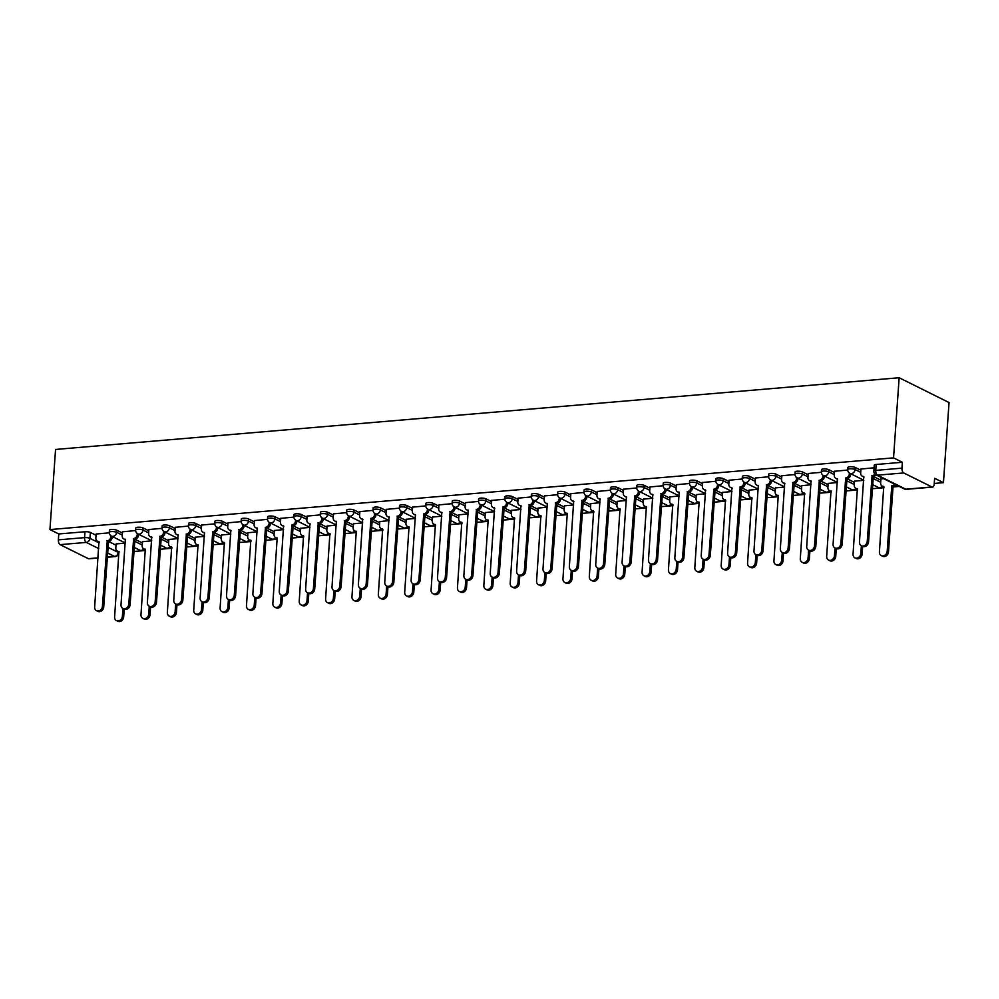 <?xml version="1.0" encoding="UTF-8"?>
<svg xmlns="http://www.w3.org/2000/svg" width="999" height="999" viewBox="0 0 999 999"><rect width="100%" height="100%" fill="white"/><g stroke="black" fill="none" stroke-linecap="round" stroke-linejoin="round"><path stroke-width="1.5" d="M122.427 533.029L116.733 530.207A3.934 0.999 -176 0 0 111.364 529.495A3.934 0.999 -176 0 0 109.428 530.219L109.278 532.305A3.934 0.999 4 0 1 111.214 531.593A3.934 0.999 4 0 1 116.596 532.292L122.278 535.114M148.801 530.781L143.107 527.959A3.934 0.999 -176 0 0 137.737 527.26A3.934 0.999 -176 0 0 135.802 527.971L135.652 530.057A3.934 0.999 4 0 1 137.587 529.345A3.934 0.999 4 0 1 142.969 530.044L148.651 532.879M175.162 528.546L169.48 525.724A3.934 0.999 -176 0 0 164.111 525.012A3.934 0.999 -176 0 0 162.175 525.736L162.025 527.822A3.934 0.999 4 0 1 163.961 527.097A3.934 0.999 4 0 1 169.331 527.809L175.025 530.631M201.536 526.298L195.854 523.476A3.934 0.999 -176 0 0 190.484 522.777A3.934 0.999 -176 0 0 188.549 523.488L188.399 525.574A3.934 0.999 4 0 1 190.334 524.862A3.934 0.999 4 0 1 195.704 525.561L201.398 528.396M227.909 524.063L222.228 521.241A3.934 0.999 -176 0 0 216.845 520.529A3.934 0.999 -176 0 0 214.922 521.253L214.773 523.339A3.934 0.999 4 0 1 216.708 522.614A3.934 0.999 4 0 1 222.078 523.326L227.772 526.148M254.283 521.815L248.601 518.993A3.934 0.999 -176 0 0 243.219 518.294A3.934 0.999 -176 0 0 241.296 519.005L241.146 521.091A3.934 0.999 4 0 1 243.082 520.379A3.934 0.999 4 0 1 248.451 521.078L254.146 523.913M280.657 519.58L274.975 516.758A3.934 0.999 -176 0 0 269.593 516.046A3.934 0.999 -176 0 0 267.67 516.77L267.52 518.856A3.934 0.999 4 0 1 269.455 518.131A3.934 0.999 4 0 1 274.825 518.843L280.519 521.665M307.03 517.332L301.348 514.51A3.934 0.999 -176 0 0 295.966 513.811A3.934 0.999 -176 0 0 294.043 514.522L293.893 516.608A3.934 0.999 4 0 1 295.829 515.896A3.934 0.999 4 0 1 301.198 516.595L306.893 519.43M333.404 515.097L327.722 512.275A3.934 0.999 -176 0 0 322.34 511.563A3.934 0.999 -176 0 0 320.417 512.287L320.267 514.373A3.934 0.999 4 0 1 322.202 513.648A3.934 0.999 4 0 1 327.572 514.36L333.254 517.182M359.777 512.849L354.096 510.027A3.934 0.999 -176 0 0 348.713 509.328A3.934 0.999 -176 0 0 346.79 510.039L346.641 512.125A3.934 0.999 4 0 1 348.564 511.413A3.934 0.999 4 0 1 353.946 512.112L359.628 514.947M386.151 510.614L380.469 507.779A3.934 0.999 -176 0 0 375.087 507.08A3.934 0.999 -176 0 0 373.164 507.804L373.014 509.89A3.934 0.999 4 0 1 374.937 509.165A3.934 0.999 4 0 1 380.319 509.877L386.001 512.699M412.525 508.366L406.843 505.544A3.934 0.999 -176 0 0 401.461 504.845A3.934 0.999 -176 0 0 399.538 505.556L399.388 507.642A3.934 0.999 4 0 1 401.311 506.93A3.934 0.999 4 0 1 406.693 507.629L412.375 510.452M438.898 506.131L433.216 503.296A3.934 0.999 -176 0 0 427.834 502.597A3.934 0.999 -176 0 0 425.899 503.309L425.761 505.407A3.934 0.999 4 0 1 427.684 504.682A3.934 0.999 4 0 1 433.067 505.394L438.748 508.216M465.272 503.883L459.59 501.061A3.934 0.999 -176 0 0 454.208 500.362A3.934 0.999 -176 0 0 452.272 501.073L452.135 503.159A3.934 0.999 4 0 1 454.058 502.447A3.934 0.999 4 0 1 459.44 503.146L465.122 505.969M491.645 501.648L485.951 498.813A3.934 0.999 -176 0 0 480.581 498.114A3.934 0.999 -176 0 0 478.646 498.826L478.509 500.924A3.934 0.999 4 0 1 480.432 500.199A3.934 0.999 4 0 1 485.814 500.911L491.496 503.733M518.019 499.4L512.325 496.578A3.934 0.999 -176 0 0 506.955 495.866A3.934 0.999 -176 0 0 505.019 496.59L504.882 498.676A3.934 0.999 4 0 1 506.805 497.964A3.934 0.999 4 0 1 512.187 498.663L517.869 501.486M544.393 497.165L538.698 494.33A3.934 0.999 -176 0 0 533.329 493.631A3.934 0.999 -176 0 0 531.393 494.343L531.256 496.441A3.934 0.999 4 0 1 533.179 495.716A3.934 0.999 4 0 1 538.561 496.428L544.243 499.25M570.766 494.917L565.072 492.095A3.934 0.999 -176 0 0 559.702 491.383A3.934 0.999 -176 0 0 557.767 492.107L557.617 494.193A3.934 0.999 4 0 1 559.552 493.481A3.934 0.999 4 0 1 564.934 494.18L570.616 497.002M597.14 492.682L591.445 489.847A3.934 0.999 -176 0 0 586.076 489.148A3.934 0.999 -176 0 0 584.14 489.86L583.99 491.958A3.934 0.999 4 0 1 585.926 491.233A3.934 0.999 4 0 1 591.308 491.945L596.99 494.767M623.513 490.434L617.819 487.612A3.934 0.999 -176 0 0 612.449 486.9A3.934 0.999 -176 0 0 610.514 487.624L610.364 489.71A3.934 0.999 4 0 1 612.3 488.998A3.934 0.999 4 0 1 617.682 489.697L623.364 492.519M649.874 488.199L644.193 485.364A3.934 0.999 -176 0 0 638.823 484.665A3.934 0.999 -176 0 0 636.887 485.377L636.738 487.475A3.934 0.999 4 0 1 638.673 486.75A3.934 0.999 4 0 1 644.043 487.462L649.737 490.284M676.248 485.951L670.566 483.129A3.934 0.999 -176 0 0 665.184 482.417A3.934 0.999 -176 0 0 663.261 483.141L663.111 485.227A3.934 0.999 4 0 1 665.047 484.515A3.934 0.999 4 0 1 670.416 485.214L676.111 488.036M702.622 483.716L696.94 480.881A3.934 0.999 -176 0 0 691.558 480.182A3.934 0.999 -176 0 0 689.635 480.894L689.485 482.992A3.934 0.999 4 0 1 691.42 482.267A3.934 0.999 4 0 1 696.79 482.979L702.484 485.801M728.995 481.468L723.313 478.646A3.934 0.999 -176 0 0 717.931 477.934A3.934 0.999 -176 0 0 716.008 478.658L715.858 480.744A3.934 0.999 4 0 1 717.794 480.032A3.934 0.999 4 0 1 723.164 480.731L728.858 483.553M755.369 479.233L749.687 476.398A3.934 0.999 -176 0 0 744.305 475.699A3.934 0.999 -176 0 0 742.382 476.411L742.232 478.509A3.934 0.999 4 0 1 744.168 477.784A3.934 0.999 4 0 1 749.537 478.484L755.232 481.318M781.742 476.985L776.061 474.163A3.934 0.999 -176 0 0 770.679 473.451A3.934 0.999 -176 0 0 768.755 474.175L768.606 476.261A3.934 0.999 4 0 1 770.541 475.549A3.934 0.999 4 0 1 775.911 476.248L781.593 479.07M808.116 474.737L802.434 471.915A3.934 0.999 -176 0 0 797.052 471.216A3.934 0.999 -176 0 0 795.129 471.928L794.979 474.013A3.934 0.999 4 0 1 796.902 473.301A3.934 0.999 4 0 1 802.284 474.001L807.966 476.835M834.49 472.502L828.808 469.68A3.934 0.999 -176 0 0 823.426 468.968A3.934 0.999 -176 0 0 821.503 469.692L821.353 471.778A3.934 0.999 4 0 1 823.276 471.066A3.934 0.999 4 0 1 828.658 471.765L834.34 474.587M860.863 470.254L855.181 467.432A3.934 0.999 -176 0 0 849.799 466.733A3.934 0.999 -176 0 0 847.876 467.445L847.726 469.53A3.934 0.999 4 0 1 849.649 468.818A3.934 0.999 4 0 1 855.032 469.518L860.713 472.352M133.816 551.485L145.467 550.499M160.19 549.25L171.84 548.264M186.563 547.002L198.214 546.016M212.937 544.767L224.588 543.781M239.31 542.519L250.961 541.533M265.684 540.284L277.335 539.285M292.058 538.036L303.708 537.05M318.431 535.801L330.082 534.802M344.805 533.553L356.456 532.567M371.178 531.318L382.829 530.319M397.552 529.07L409.203 528.084M423.913 526.835L435.576 525.836M450.287 524.587L461.938 523.601M476.66 522.352L488.311 521.353M503.034 520.104L514.685 519.118M529.408 517.869L541.058 516.87M555.781 515.621L567.432 514.635M582.155 513.386L593.806 512.387M608.528 511.138L620.179 510.152M634.902 508.903L646.553 507.904M661.276 506.655L672.926 505.669M687.649 504.42L699.3 503.421M714.023 502.172L725.674 501.186M740.396 499.925L752.047 498.938M766.77 497.689L778.421 496.703M793.144 495.442L804.794 494.455M819.517 493.206L831.168 492.22M845.891 490.959L857.542 489.972M872.264 488.723L883.915 487.737M893.031 486.95L899.225 486.426M934.252 483.454L943.443 482.667L949.05 402.547L899.15 377.747L893.543 457.867L49.95 529.582L55.557 449.45L899.15 377.747M98.077 558.029L88.948 558.803A3.934 1.998 -94.9 0 1 88.349 558.678L60.102 544.642A3.934 1.998 -94.9 0 1 58.367 539.847L58.779 533.966L84.99 531.743A3.934 0.999 4 0 1 90.36 532.442L96.054 535.264M108.454 541.433L116.009 545.192M58.779 533.966L49.95 529.582M931.942 486.975L903.695 472.939L877.497 475.162L905.743 489.198L931.942 486.975A3.934 1.998 85.1 0 0 932.542 487.1A3.934 1.998 85.1 0 0 934.202 484.165L934.614 478.284L943.443 482.667M902.372 462.262L876.173 464.485A3.934 0.999 -176 0 0 874.237 465.209L873.838 471.091A3.934 0.999 4 0 1 875.761 470.379L901.96 468.144L902.372 462.262L893.543 457.867M901.96 468.144A3.934 1.998 85.1 0 0 903.695 472.939M874.063 467.807L860.951 469.018M883.503 478.621L880.906 478.946M847.726 470.042L834.577 471.266M863.773 480.294L854.532 481.181M821.353 472.29L808.203 473.501M837.399 482.542L828.171 483.429M794.979 474.525L781.83 475.749M811.026 484.777L801.797 485.664M768.606 476.773L755.456 477.997M784.652 487.025L775.424 487.912M742.232 479.008L729.083 480.232M758.278 489.26L749.05 490.147M715.858 481.256L702.709 482.48M731.905 491.508L722.677 492.395M689.485 483.491L676.335 484.715M705.531 493.743L696.303 494.63M663.111 485.739L649.962 486.963M679.17 495.991L669.929 496.878M636.738 487.974L623.588 489.198M652.797 498.226L643.556 499.125M610.364 490.222L597.215 491.446M626.423 500.474L617.182 501.361M583.99 492.457L570.854 493.681M600.049 502.709L590.809 503.608M557.617 494.705L544.48 495.929M573.676 504.957L564.435 505.844M531.243 496.94L518.106 498.164M547.302 507.192L538.061 508.091M504.87 499.188L491.733 500.412M520.929 509.44L511.688 510.327M478.496 501.423L465.359 502.647M494.555 511.675L485.314 512.574M452.122 503.671L438.986 504.895M468.181 513.923L458.941 514.81M425.761 505.906L412.612 507.13M441.808 516.158L432.567 517.057M399.388 508.154L386.238 509.378M415.434 518.406L406.193 519.293M373.014 510.389L359.865 511.613M389.061 520.641L379.82 521.54M346.641 512.637L333.491 513.861M362.687 522.889L353.459 523.776M320.267 514.872L307.118 516.096M336.313 525.124L327.085 526.023M293.893 517.12L280.744 518.344M309.94 527.372L300.711 528.259M267.52 519.355L254.37 520.579M283.566 529.607L274.338 530.506M241.146 521.603L227.997 522.827M257.193 531.855L247.964 532.742M214.773 523.838L201.623 525.062M230.831 534.09L221.591 534.989M188.399 526.086L175.25 527.31M204.458 536.338L195.217 537.225M162.025 528.334L148.876 529.545M178.084 538.586L168.843 539.472M135.652 530.569L122.515 531.793M151.711 540.821L142.47 541.708M134.828 539.198L142.382 542.944M161.201 536.95L168.756 540.709M187.575 534.702L195.13 538.461M213.948 532.467L221.503 536.226M240.322 530.219L247.877 533.978M266.683 527.984L274.25 531.743M293.057 525.736L300.624 529.495M319.43 523.501L326.998 527.26M345.804 521.253L353.371 525.012M372.177 519.018L379.745 522.777M398.551 516.77L406.118 520.529M424.925 514.535L432.48 518.294M451.298 512.287L458.853 516.046M477.672 510.052L485.227 513.811M504.045 507.804L511.6 511.563M530.419 505.569L537.974 509.328M556.793 503.321L564.348 507.08M583.166 501.086L590.721 504.845M609.54 498.838L617.095 502.597M635.913 496.603L643.468 500.349M662.287 494.355L669.842 498.114M688.661 492.12L696.216 495.866M715.034 489.872L722.589 493.631M741.395 487.637L748.963 491.383M767.769 485.389L775.336 489.148M794.143 483.154L801.71 486.9M820.516 480.906L828.084 484.665M846.89 478.671L854.457 482.417M873.263 476.423L880.818 480.182M109.278 532.817L96.141 534.028M125.337 543.069L116.096 543.956M860.963 468.918L860.676 472.964A3.934 3.247 -63.6 0 0 862.299 476.198A3.934 3.247 -63.6 0 0 863.785 476.473L859.465 541.957A4.52 3.734 -63.6 0 0 861.338 545.679A4.52 3.734 -63.6 0 0 867.244 541.296L872.077 475.774A3.934 3.247 -63.6 0 0 874.874 474.038M876.173 464.485L875.761 470.379A3.934 1.998 -94.9 0 0 877.497 475.162A3.934 3.247 116.4 0 1 876.011 474.887A3.934 3.247 116.4 0 1 873.376 476.411L868.543 541.945A4.52 3.734 116.4 0 1 862.636 546.328L861.338 545.679M864.01 477.01A3.934 3.247 116.4 0 1 863.598 476.848L862.299 476.198M871.815 475.786L873.114 476.436M895.978 484.815A3.934 3.247 116.4 0 1 893.331 486.338L892.032 485.689A3.934 3.247 -63.6 0 0 894.679 484.165M880.918 478.833L880.631 482.879A3.934 3.247 -63.6 0 0 882.267 486.126A3.934 3.247 -63.6 0 0 883.753 486.388L879.42 551.873A4.52 3.734 -63.6 0 0 881.293 555.594A4.52 3.734 -63.6 0 0 887.199 551.211L891.782 485.714M893.081 486.351L888.498 551.86A4.52 3.734 116.4 0 1 882.592 556.243L881.293 555.594M883.965 486.925A3.934 3.247 116.4 0 1 883.566 486.763L882.267 486.126A3.934 3.247 -63.6 0 1 879.632 487.649A3.934 3.247 -63.6 0 1 878.146 487.375A3.934 3.934 0 0 0 882.866 486.426M834.59 471.153L834.302 475.199A3.934 3.247 -63.6 0 0 835.926 478.446A3.934 3.247 -63.6 0 0 837.412 478.721L833.091 544.205A4.52 3.734 -63.6 0 0 834.964 547.927A4.52 3.734 -63.6 0 0 840.871 543.543L845.703 478.009A3.934 3.247 -63.6 0 0 849.35 473.926L850.649 474.575A3.934 3.247 116.4 0 1 847.002 478.658L842.169 544.18A4.52 3.734 116.4 0 1 836.263 548.563L835.751 556.343A4.52 3.734 116.4 0 1 829.844 560.726L828.558 560.089A4.52 3.734 -63.6 0 0 834.452 555.694L835.002 547.939L836.263 548.563M850.698 473.738L850.649 474.575M837.637 479.245A3.934 3.247 116.4 0 1 837.224 479.083L835.926 478.446M849.412 473.039L849.35 473.926M845.441 478.034L846.74 478.683M808.216 473.401L807.929 477.447A3.934 3.247 -63.6 0 0 809.552 480.681A3.934 3.247 -63.6 0 0 811.038 480.956L806.717 546.441A4.52 3.734 -63.6 0 0 808.591 550.162A4.52 3.734 -63.6 0 0 814.497 545.779L819.33 480.257A3.934 3.247 -63.6 0 0 822.976 476.173L824.275 476.81A3.934 3.247 116.4 0 1 820.629 480.894L815.796 546.428A4.52 3.734 116.4 0 1 809.889 550.811L808.591 550.162M824.325 475.974L824.275 476.81M811.263 481.493A3.934 3.247 116.4 0 1 810.851 481.331L809.552 480.681M823.039 475.287L822.976 476.173M819.08 480.269L820.366 480.919M854.545 481.081L854.257 485.127A3.934 3.247 -63.6 0 0 855.893 488.361A3.934 3.247 -63.6 0 0 857.379 488.636L853.046 554.12A4.52 3.734 -63.6 0 0 854.919 557.842A4.52 3.734 -63.6 0 0 860.826 553.458L861.375 545.691M862.674 546.341L862.125 554.108A4.52 3.734 116.4 0 1 856.218 558.491L854.919 557.842M857.592 489.173A3.934 3.247 116.4 0 1 857.192 489.011L855.893 488.361A3.934 3.247 -63.6 0 1 853.258 489.885A3.934 3.247 -63.6 0 1 851.772 489.61A3.934 3.934 0 0 0 856.493 488.661M828.171 483.316L827.884 487.362A3.934 3.247 -63.6 0 0 829.52 490.609A3.934 3.247 -63.6 0 0 831.006 490.871L826.673 556.356A4.52 3.734 -63.6 0 0 828.558 560.089M831.218 491.408A3.934 3.247 116.4 0 1 830.818 491.246L829.52 490.609A3.934 3.247 -63.6 0 1 826.885 492.132A3.934 3.247 -63.6 0 1 825.399 491.858A3.934 3.934 0 0 0 830.132 490.909M781.842 475.649L781.555 479.695A3.934 3.247 -63.6 0 0 783.191 482.929A3.934 3.247 -63.6 0 0 784.677 483.204L780.344 548.688A4.52 3.734 -63.6 0 0 782.217 552.41A4.52 3.734 -63.6 0 0 788.124 548.026L792.956 482.492A3.934 3.247 -63.6 0 0 796.603 478.409L797.901 479.058A3.934 3.247 116.4 0 1 794.255 483.141L789.422 548.663A4.52 3.734 116.4 0 1 783.516 553.046L783.004 560.826A4.52 3.734 116.4 0 1 777.11 565.209L775.811 564.572A4.52 3.734 -63.6 0 0 781.705 560.189L782.254 552.422M797.964 478.221L797.901 479.058M784.889 483.728A3.934 3.247 116.4 0 1 784.477 483.566L783.191 482.929M796.665 477.534L796.603 478.409M792.707 482.517L793.993 483.166M755.469 477.884L755.182 481.93A3.934 3.247 -63.6 0 0 756.817 485.164A3.934 3.247 -63.6 0 0 758.303 485.439L753.97 550.924A4.52 3.734 -63.6 0 0 755.843 554.645A4.52 3.734 -63.6 0 0 761.75 550.262L766.583 484.74A3.934 3.247 -63.6 0 0 770.229 480.656L771.528 481.293A3.934 3.247 116.4 0 1 767.881 485.377L763.049 550.911A4.52 3.734 116.4 0 1 757.142 555.294L755.843 554.645L755.331 562.425A4.52 3.734 -63.6 0 1 749.437 566.808A4.52 3.734 -63.6 0 1 747.564 563.086L751.885 497.602A3.934 3.247 -63.6 0 1 750.399 497.327A3.934 3.247 -63.6 0 1 748.775 494.093L749.05 490.047M771.59 480.457L771.528 481.293M758.516 485.976A3.934 3.247 116.4 0 1 758.116 485.814L756.817 485.164M770.291 479.77L770.229 480.656M766.333 484.752L767.632 485.402M729.095 480.132L728.808 484.178A3.934 3.247 -63.6 0 0 730.444 487.412A3.934 3.247 -63.6 0 0 731.93 487.687L727.597 553.171A4.52 3.734 -63.6 0 0 729.47 556.893A4.52 3.734 -63.6 0 0 735.376 552.509L740.209 486.975A3.934 3.247 -63.6 0 0 743.855 482.892L745.154 483.541A3.934 3.247 116.4 0 1 741.508 487.624L736.675 553.146A4.52 3.734 116.4 0 1 730.769 557.529L729.47 556.893M745.217 482.704L745.154 483.541M732.142 488.211A3.934 3.247 116.4 0 1 731.743 488.049L730.444 487.412M743.918 482.017L743.855 482.892M739.959 487L741.258 487.649M801.797 485.564L801.523 489.61A3.934 3.247 -63.6 0 0 803.146 492.844A3.934 3.247 -63.6 0 0 804.632 493.119L800.311 558.603A4.52 3.734 -63.6 0 0 802.185 562.325A4.52 3.734 -63.6 0 0 808.079 557.942L808.628 550.174M809.927 550.824L809.377 558.591A4.52 3.734 116.4 0 1 803.483 562.974L802.185 562.325M804.844 493.656A3.934 3.247 116.4 0 1 804.445 493.494L803.146 492.844A3.934 3.247 -63.6 0 1 800.511 494.368A3.934 3.247 -63.6 0 1 799.025 494.093A3.934 3.934 0 0 0 803.758 493.144M775.424 487.799L775.149 491.845A3.934 3.247 -63.6 0 0 776.772 495.092A3.934 3.247 -63.6 0 0 778.258 495.354L773.938 560.839A4.52 3.734 -63.6 0 0 775.811 564.572M778.471 495.891A3.934 3.247 116.4 0 1 778.071 495.729L776.772 495.092A3.934 3.247 -63.6 0 1 774.138 496.615A3.934 3.247 -63.6 0 1 772.652 496.341A3.934 3.934 0 0 0 777.384 495.392M757.18 555.307L756.63 563.074A4.52 3.734 116.4 0 1 750.736 567.457L749.437 566.808M752.097 498.139A3.934 3.247 116.4 0 1 751.698 497.977L750.399 497.327M702.722 482.367L702.434 486.413A3.934 3.247 -63.6 0 0 704.07 489.647A3.934 3.247 -63.6 0 0 705.556 489.922L701.223 555.407A4.52 3.734 -63.6 0 0 703.096 559.128A4.52 3.734 -63.6 0 0 709.003 554.745L713.835 489.223A3.934 3.247 -63.6 0 0 717.482 485.139L718.781 485.776A3.934 3.247 116.4 0 1 715.134 489.86L710.301 555.394A4.52 3.734 116.4 0 1 704.395 559.777L703.096 559.128L702.584 566.908A4.52 3.734 -63.6 0 1 696.69 571.291A4.52 3.734 -63.6 0 1 694.817 567.569L699.138 502.085A3.934 3.247 -63.6 0 1 697.652 501.81A3.934 3.247 -63.6 0 1 696.028 498.576L696.303 494.53M718.843 484.94L718.781 485.776M705.769 490.459A3.934 3.247 116.4 0 1 705.369 490.297L704.07 489.647M717.544 484.253L717.482 485.139M713.586 489.235L714.884 489.885M722.677 492.282L722.402 496.328A3.934 3.247 -63.6 0 0 724.025 499.575A3.934 3.247 -63.6 0 0 725.511 499.85L721.191 565.322A4.52 3.734 -63.6 0 0 723.064 569.055A4.52 3.734 -63.6 0 0 728.958 564.672L729.507 556.905M730.806 557.554L730.257 565.309A4.52 3.734 116.4 0 1 724.362 569.692L723.064 569.055M725.724 500.374A3.934 3.247 116.4 0 1 725.324 500.212L724.025 499.575A3.934 3.247 -63.6 0 1 721.39 501.098A3.934 3.247 -63.6 0 1 719.904 500.824A3.934 3.934 0 0 0 724.637 499.875M676.348 484.615L676.061 488.661A3.934 3.247 -63.6 0 0 677.697 491.895A3.934 3.247 -63.6 0 0 679.183 492.17L674.849 557.654A4.52 3.734 -63.6 0 0 676.723 561.376A4.52 3.734 -63.6 0 0 682.629 556.992L687.462 491.458A3.934 3.247 -63.6 0 0 691.108 487.375L692.407 488.024A3.934 3.247 116.4 0 1 688.761 492.107L683.928 557.629A4.52 3.734 116.4 0 1 678.021 562.012L676.723 561.376M692.469 487.187L692.407 488.024M679.395 492.694A3.934 3.247 116.4 0 1 678.995 492.532L677.697 491.895M691.171 486.501L691.108 487.375M687.212 491.483L688.511 492.132M704.432 559.79L703.883 567.557A4.52 3.734 116.4 0 1 697.989 571.94L696.69 571.291M699.35 502.622A3.934 3.247 116.4 0 1 698.95 502.46L697.652 501.81A3.934 3.247 -63.6 0 1 695.017 503.334A3.934 3.247 -63.6 0 1 693.531 503.059A3.934 3.934 0 0 0 698.264 502.11M649.974 486.85L649.687 490.896A3.934 3.247 -63.6 0 0 651.323 494.13A3.934 3.247 -63.6 0 0 652.809 494.405L648.476 559.89A4.52 3.734 -63.6 0 0 650.349 563.611A4.52 3.734 -63.6 0 0 656.256 559.228L661.088 493.706A3.934 3.247 -63.6 0 0 664.735 489.622L666.033 490.259A3.934 3.247 116.4 0 1 662.387 494.343L657.554 559.877A4.52 3.734 116.4 0 1 651.648 564.26L651.148 572.04A4.52 3.734 116.4 0 1 645.242 576.423L643.943 575.774A4.52 3.734 -63.6 0 0 649.85 571.391L650.386 563.636M666.096 489.423L666.033 490.259M653.021 494.942A3.934 3.247 116.4 0 1 652.622 494.78L651.323 494.13M664.797 488.736L664.735 489.622M660.839 493.731L662.137 494.368M669.929 496.778L669.655 500.811A3.934 3.247 -63.6 0 0 671.278 504.058A3.934 3.247 -63.6 0 0 672.764 504.333L668.443 569.817A4.52 3.734 -63.6 0 0 670.317 573.538A4.52 3.734 -63.6 0 0 676.223 569.155L676.76 561.388M678.059 562.037L677.509 569.792A4.52 3.734 116.4 0 1 671.615 574.175L670.317 573.538M672.989 504.857A3.934 3.247 116.4 0 1 672.577 504.695L671.278 504.058A3.934 3.247 -63.6 0 1 668.643 505.581A3.934 3.247 -63.6 0 1 667.157 505.307A3.934 3.934 0 0 0 671.89 504.358M623.601 489.098L623.314 493.144A3.934 3.247 -63.6 0 0 624.949 496.378A3.934 3.247 -63.6 0 0 626.435 496.653L622.102 562.137A4.52 3.734 -63.6 0 0 623.975 565.859A4.52 3.734 -63.6 0 0 629.882 561.475L634.715 495.941A3.934 3.247 -63.6 0 0 638.361 491.858L639.66 492.507A3.934 3.247 116.4 0 1 636.013 496.59L631.181 562.112A4.52 3.734 116.4 0 1 625.274 566.495L623.975 565.859L623.476 573.638A4.52 3.734 -63.6 0 1 617.569 578.021A4.52 3.734 -63.6 0 1 615.696 574.3L620.017 508.816A3.934 3.247 -63.6 0 1 618.531 508.541A3.934 3.247 -63.6 0 1 616.907 505.307L617.195 501.261M639.722 491.67L639.66 492.507M626.648 497.177A3.934 3.247 116.4 0 1 626.248 497.015L624.949 496.378M638.423 490.984L638.361 491.858M634.465 495.966L635.764 496.615M643.568 499.013L643.281 503.059A3.934 3.247 -63.6 0 0 644.904 506.293A3.934 3.247 -63.6 0 0 646.39 506.568L642.07 572.052A4.52 3.734 -63.6 0 0 643.943 575.774M646.615 507.105A3.934 3.247 116.4 0 1 646.203 506.943L644.904 506.293A3.934 3.247 -63.6 0 1 642.27 507.817A3.934 3.247 -63.6 0 1 640.784 507.542A3.934 3.934 0 0 0 645.516 506.593M597.227 491.333L596.94 495.379A3.934 3.247 -63.6 0 0 598.576 498.613A3.934 3.247 -63.6 0 0 600.062 498.888L595.729 564.373A4.52 3.734 -63.6 0 0 597.614 568.094A4.52 3.734 -63.6 0 0 603.508 563.711L608.341 498.189A3.934 3.247 -63.6 0 0 611.987 494.105L613.286 494.742A3.934 3.247 116.4 0 1 609.64 498.826L604.807 564.36A4.52 3.734 116.4 0 1 598.901 568.743L597.614 568.094M613.349 493.906L613.286 494.742M600.274 499.425A3.934 3.247 116.4 0 1 599.875 499.263L598.576 498.613M612.05 493.219L611.987 494.105M608.091 498.214L609.39 498.851M625.312 566.52L624.775 574.275A4.52 3.734 116.4 0 1 618.868 578.658L617.569 578.021M620.242 509.34A3.934 3.247 116.4 0 1 619.83 509.178L618.531 508.541M570.854 493.581L570.566 497.627A3.934 3.247 -63.6 0 0 572.202 500.861A3.934 3.247 -63.6 0 0 573.688 501.136L569.355 566.62A4.52 3.734 -63.6 0 0 571.241 570.342A4.52 3.734 -63.6 0 0 577.135 565.958L581.967 500.424A3.934 3.247 -63.6 0 0 585.614 496.341L586.913 496.99A3.934 3.247 116.4 0 1 583.266 501.073L578.433 566.595A4.52 3.734 116.4 0 1 572.527 570.978L572.027 578.758A4.52 3.734 116.4 0 1 566.121 583.141L564.822 582.504A4.52 3.734 -63.6 0 0 570.729 578.121L571.266 570.354L572.527 570.978M586.975 496.153L586.913 496.99M573.901 501.66A3.934 3.247 116.4 0 1 573.501 501.498L572.202 500.861M585.676 495.467L585.614 496.341M581.718 500.449L583.016 501.098M590.821 503.496L590.534 507.542A3.934 3.247 -63.6 0 0 592.157 510.776A3.934 3.247 -63.6 0 0 593.643 511.051L589.323 576.535A4.52 3.734 -63.6 0 0 591.196 580.257A4.52 3.734 -63.6 0 0 597.102 575.874L597.639 568.119M598.938 568.756L598.401 576.523A4.52 3.734 116.4 0 1 592.494 580.906L591.196 580.257M593.868 511.588A3.934 3.247 116.4 0 1 593.456 511.426L592.157 510.776A3.934 3.247 -63.6 0 1 589.522 512.3A3.934 3.247 -63.6 0 1 588.036 512.025A3.934 3.934 0 0 0 592.769 511.076M544.48 495.816L544.205 499.862A3.934 3.247 -63.6 0 0 545.829 503.096A3.934 3.247 -63.6 0 0 547.315 503.371L542.994 568.856A4.52 3.734 -63.6 0 0 544.867 572.577A4.52 3.734 -63.6 0 0 550.761 568.194L555.594 502.672A3.934 3.247 -63.6 0 0 559.24 498.588L560.539 499.225A3.934 3.247 116.4 0 1 556.893 503.321L552.06 568.843A4.52 3.734 116.4 0 1 546.166 573.226L544.867 572.577M560.601 498.389L560.539 499.225M547.527 503.908A3.934 3.247 116.4 0 1 547.127 503.746L545.829 503.096M559.303 497.702L559.24 498.588M555.344 502.697L556.643 503.334M564.447 505.744L564.16 509.79A3.934 3.247 -63.6 0 0 565.796 513.024A3.934 3.247 -63.6 0 0 567.282 513.299L562.949 578.783A4.52 3.734 -63.6 0 0 564.822 582.504M567.494 513.823A3.934 3.247 116.4 0 1 567.082 513.661L565.796 513.024A3.934 3.247 -63.6 0 1 563.161 514.547A3.934 3.247 -63.6 0 1 561.675 514.273A3.934 3.934 0 0 0 566.396 513.324M518.106 498.064L517.832 502.11A3.934 3.247 -63.6 0 0 519.455 505.344A3.934 3.247 -63.6 0 0 520.941 505.619L516.62 571.103A4.52 3.734 -63.6 0 0 518.493 574.825A4.52 3.734 -63.6 0 0 524.388 570.441L529.22 504.907A3.934 3.247 -63.6 0 0 532.867 500.824L534.165 501.473A3.934 3.247 116.4 0 1 530.519 505.556L525.686 571.078A4.52 3.734 116.4 0 1 519.792 575.461L519.28 583.241A4.52 3.734 116.4 0 1 513.374 587.624L512.075 586.987A4.52 3.734 -63.6 0 0 517.981 582.604L518.518 574.837M534.228 500.636L534.165 501.473M521.153 506.143A3.934 3.247 116.4 0 1 520.754 505.993L519.455 505.344M532.929 499.95L532.867 500.824M528.971 504.932L530.269 505.581M538.074 507.979L537.787 512.025A3.934 3.247 -63.6 0 0 539.423 515.259A3.934 3.247 -63.6 0 0 540.909 515.534L536.575 581.018A4.52 3.734 -63.6 0 0 538.449 584.74A4.52 3.734 -63.6 0 0 544.355 580.357L544.892 572.602M546.191 573.239L545.654 581.006A4.52 3.734 116.4 0 1 539.747 585.389L538.449 584.74M541.121 516.071A3.934 3.247 116.4 0 1 540.721 515.909L539.423 515.259M491.733 500.299L491.458 504.345A3.934 3.247 -63.6 0 0 493.081 507.579A3.934 3.247 -63.6 0 0 494.567 507.854L490.247 573.339A4.52 3.734 -63.6 0 0 492.12 577.06A4.52 3.734 -63.6 0 0 498.014 572.677L502.859 507.155A3.934 3.247 -63.6 0 0 506.505 503.071L507.792 503.708A3.934 3.247 116.4 0 1 504.145 507.804L499.313 573.326A4.52 3.734 116.4 0 1 493.419 577.709L492.907 585.489A4.52 3.734 116.4 0 1 487 589.872L485.701 589.223A4.52 3.734 -63.6 0 0 491.608 584.84L492.145 577.085M507.854 502.872L507.792 503.708M494.78 508.391A3.934 3.247 116.4 0 1 494.38 508.229L493.081 507.579M506.555 502.185L506.505 503.071M502.597 507.18L503.896 507.817M511.7 510.227L511.413 514.273A3.934 3.247 -63.6 0 0 513.049 517.507A3.934 3.247 -63.6 0 0 514.535 517.782L510.202 583.266A4.52 3.734 -63.6 0 0 512.075 586.987M514.747 518.306A3.934 3.247 116.4 0 1 514.348 518.144L513.049 517.507A3.934 3.247 -63.6 0 1 510.414 519.03A3.934 3.247 -63.6 0 1 508.928 518.756A3.934 3.934 0 0 0 513.648 517.807M465.359 502.547L465.084 506.593A3.934 3.247 -63.6 0 0 466.708 509.827A3.934 3.247 -63.6 0 0 468.194 510.102L463.873 575.586A4.52 3.734 -63.6 0 0 465.746 579.308A4.52 3.734 -63.6 0 0 471.64 574.924L476.486 509.39A3.934 3.247 -63.6 0 0 480.132 505.307L481.431 505.956A3.934 3.247 116.4 0 1 477.772 510.039L472.939 575.561A4.52 3.734 116.4 0 1 467.045 579.944L465.746 579.308M481.481 505.119L481.431 505.956M468.406 510.626A3.934 3.247 116.4 0 1 468.007 510.477L466.708 509.827M480.194 504.433L480.132 505.307M476.223 509.415L477.522 510.064M485.327 512.462L485.039 516.508A3.934 3.247 -63.6 0 0 486.675 519.742A3.934 3.247 -63.6 0 0 488.161 520.017L483.828 585.501A4.52 3.734 -63.6 0 0 485.701 589.223M488.374 520.554A3.934 3.247 116.4 0 1 487.974 520.392L486.675 519.742A3.934 3.247 -63.6 0 1 484.04 521.266A3.934 3.247 -63.6 0 1 482.554 520.991A3.934 3.934 0 0 0 487.275 520.042M438.986 504.782L438.711 508.828A3.934 3.247 -63.6 0 0 440.334 512.062A3.934 3.247 -63.6 0 0 441.82 512.337L437.5 577.822A4.52 3.734 -63.6 0 0 439.373 581.543A4.52 3.734 -63.6 0 0 445.279 577.16L450.112 511.638A3.934 3.247 -63.6 0 0 453.758 507.554L455.057 508.191A3.934 3.247 116.4 0 1 451.411 512.287L446.565 577.809A4.52 3.734 116.4 0 1 440.671 582.192L439.373 581.543M455.107 507.355L455.057 508.191M442.033 512.874A3.934 3.247 116.4 0 1 441.633 512.712L440.334 512.062M453.821 506.668L453.758 507.554M449.85 511.663L451.148 512.3M458.953 514.71L458.666 518.756A3.934 3.247 -63.6 0 0 460.302 521.99A3.934 3.247 -63.6 0 0 461.788 522.265L457.455 587.749A4.52 3.734 -63.6 0 0 459.328 591.47A4.52 3.734 -63.6 0 0 465.234 587.087L465.771 579.32M467.07 579.969L466.533 587.724A4.52 3.734 116.4 0 1 460.626 592.107L459.328 591.47M462 522.789A3.934 3.247 116.4 0 1 461.6 522.627L460.302 521.99A3.934 3.247 -63.6 0 1 457.667 523.513A3.934 3.247 -63.6 0 1 456.181 523.239A3.934 3.934 0 0 0 460.901 522.29M412.612 507.03L412.337 511.076A3.934 3.247 -63.6 0 0 413.961 514.31A3.934 3.247 -63.6 0 0 415.447 514.585L411.126 580.069A4.52 3.734 -63.6 0 0 412.999 583.791A4.52 3.734 -63.6 0 0 418.906 579.408L423.738 513.873A3.934 3.247 -63.6 0 0 427.385 509.79L428.683 510.439A3.934 3.247 116.4 0 1 425.037 514.522L420.192 580.057A4.52 3.734 116.4 0 1 414.298 584.44L412.999 583.791L412.487 591.57A4.52 3.734 -63.6 0 1 406.581 595.953A4.52 3.734 -63.6 0 1 404.707 592.232L409.041 526.748A3.934 3.247 -63.6 0 1 407.555 526.473A3.934 3.247 -63.6 0 1 405.919 523.239L406.206 519.193M428.733 509.602L428.683 510.439M415.671 515.109A3.934 3.247 116.4 0 1 415.259 514.96L413.961 514.31M427.447 508.916L427.385 509.79M423.476 513.898L424.775 514.547M432.579 516.945L432.292 520.991A3.934 3.247 -63.6 0 0 433.928 524.225A3.934 3.247 -63.6 0 0 435.414 524.5L431.081 589.984A4.52 3.734 -63.6 0 0 432.954 593.706A4.52 3.734 -63.6 0 0 438.861 589.323L439.41 581.568M440.696 582.205L440.159 589.972A4.52 3.734 116.4 0 1 434.253 594.355L432.954 593.706M435.626 525.037A3.934 3.247 116.4 0 1 435.227 524.875L433.928 524.225A3.934 3.247 -63.6 0 1 431.293 525.749A3.934 3.247 -63.6 0 1 429.807 525.486A3.934 3.934 0 0 0 434.528 524.525M386.251 509.265L385.964 513.311A3.934 3.247 -63.6 0 0 387.587 516.545A3.934 3.247 -63.6 0 0 389.073 516.82L384.752 582.305A4.52 3.734 -63.6 0 0 386.625 586.026A4.52 3.734 -63.6 0 0 392.532 581.643L397.365 516.121A3.934 3.247 -63.6 0 0 401.011 512.037L402.31 512.674A3.934 3.247 116.4 0 1 398.663 516.77L393.831 582.292A4.52 3.734 116.4 0 1 387.924 586.675L386.625 586.026M402.36 511.838L402.31 512.674M389.298 517.357A3.934 3.247 116.4 0 1 388.886 517.195L387.587 516.545M401.074 511.151L401.011 512.037M397.103 516.146L398.401 516.783M414.323 584.452L413.786 592.207A4.52 3.734 116.4 0 1 407.879 596.59L406.581 595.953M409.253 527.272A3.934 3.247 116.4 0 1 408.853 527.11L407.555 526.473A3.934 3.247 -63.6 0 1 404.92 527.996A3.934 3.247 -63.6 0 1 403.434 527.722A3.934 3.934 0 0 0 408.154 526.773M359.877 511.513L359.59 515.559A3.934 3.247 -63.6 0 0 361.213 518.793A3.934 3.247 -63.6 0 0 362.699 519.068L358.379 584.552A4.52 3.734 -63.6 0 0 360.252 588.274A4.52 3.734 -63.6 0 0 366.158 583.891L370.991 518.356A3.934 3.247 -63.6 0 0 374.637 514.273L375.936 514.922A3.934 3.247 116.4 0 1 372.29 519.005L367.457 584.54A4.52 3.734 116.4 0 1 361.551 588.923L361.039 596.69A4.52 3.734 116.4 0 1 355.132 601.073L353.846 600.436A4.52 3.734 -63.6 0 0 359.74 596.053L360.289 588.286L361.551 588.923M375.986 514.085L375.936 514.922M362.924 519.605A3.934 3.247 116.4 0 1 362.512 519.443L361.213 518.793M374.7 513.399L374.637 514.273M370.741 518.381L372.028 519.03M379.832 521.428L379.545 525.474A3.934 3.247 -63.6 0 0 381.181 528.708A3.934 3.247 -63.6 0 0 382.667 528.983L378.334 594.467A4.52 3.734 -63.6 0 0 380.219 598.189A4.52 3.734 -63.6 0 0 386.113 593.806L386.663 586.051M387.962 586.688L387.412 594.455A4.52 3.734 116.4 0 1 381.506 598.838L380.219 598.189M382.879 529.52A3.934 3.247 116.4 0 1 382.48 529.358L381.181 528.708A3.934 3.247 -63.6 0 1 378.546 530.232A3.934 3.247 -63.6 0 1 377.06 529.97A3.934 3.934 0 0 0 381.793 529.02M333.504 513.748L333.216 517.794A3.934 3.247 -63.6 0 0 334.852 521.041A3.934 3.247 -63.6 0 0 336.338 521.303L332.005 586.788A4.52 3.734 -63.6 0 0 333.878 590.509A4.52 3.734 -63.6 0 0 339.785 586.126L344.618 520.604A3.934 3.247 -63.6 0 0 348.264 516.52L349.563 517.17A3.934 3.247 116.4 0 1 345.916 521.253L341.084 586.775A4.52 3.734 116.4 0 1 335.177 591.158L333.878 590.509M349.613 516.333L349.563 517.17M336.551 521.84A3.934 3.247 116.4 0 1 336.139 521.678L334.852 521.041M348.326 515.634L348.264 516.52M344.368 520.629L345.654 521.266M353.459 523.676L353.171 527.722A3.934 3.247 -63.6 0 0 354.807 530.956A3.934 3.247 -63.6 0 0 356.293 531.231L351.96 596.715A4.52 3.734 -63.6 0 0 353.846 600.436M356.506 531.755A3.934 3.247 116.4 0 1 356.106 531.605L354.807 530.956A3.934 3.247 -63.6 0 1 352.172 532.479A3.934 3.247 -63.6 0 1 350.686 532.205A3.934 3.934 0 0 0 355.419 531.256M307.13 515.996L306.843 520.042A3.934 3.247 -63.6 0 0 308.479 523.276A3.934 3.247 -63.6 0 0 309.965 523.551L305.632 589.035A4.52 3.734 -63.6 0 0 307.505 592.757A4.52 3.734 -63.6 0 0 313.411 588.374L318.244 522.852A3.934 3.247 -63.6 0 0 321.89 518.756L323.189 519.405A3.934 3.247 116.4 0 1 319.543 523.488L314.71 589.023A4.52 3.734 116.4 0 1 308.803 593.406L308.291 601.173A4.52 3.734 116.4 0 1 302.397 605.556L301.099 604.919A4.52 3.734 -63.6 0 0 306.993 600.536L307.542 592.769M323.251 518.568L323.189 519.405M310.177 524.088A3.934 3.247 116.4 0 1 309.765 523.926L308.479 523.276M321.953 517.882L321.89 518.756M317.994 522.864L319.293 523.513M327.085 525.911L326.81 529.957A3.934 3.247 -63.6 0 0 328.434 533.191A3.934 3.247 -63.6 0 0 329.92 533.466L325.599 598.95A4.52 3.734 -63.6 0 0 327.472 602.672A4.52 3.734 -63.6 0 0 333.366 598.289L333.916 590.534M335.214 591.171L334.665 598.938A4.52 3.734 116.4 0 1 328.771 603.321L327.472 602.672M330.132 534.003A3.934 3.247 116.4 0 1 329.732 533.841L328.434 533.191A3.934 3.247 -63.6 0 1 325.799 534.715A3.934 3.247 -63.6 0 1 324.313 534.453A3.934 3.934 0 0 0 329.046 533.503M280.756 518.231L280.469 522.277A3.934 3.247 -63.6 0 0 282.105 525.524A3.934 3.247 -63.6 0 0 283.591 525.786L279.258 591.271A4.52 3.734 -63.6 0 0 281.131 594.992A4.52 3.734 -63.6 0 0 287.038 590.609L291.87 525.087A3.934 3.247 -63.6 0 0 295.517 521.003L296.815 521.653A3.934 3.247 116.4 0 1 293.169 525.736L288.336 591.258A4.52 3.734 116.4 0 1 282.43 595.641L281.131 594.992M296.878 520.816L296.815 521.653M283.803 526.323A3.934 3.247 116.4 0 1 283.404 526.161L282.105 525.524M295.579 520.117L295.517 521.003M291.621 525.112L292.919 525.749M300.711 528.159L300.437 532.205A3.934 3.247 -63.6 0 0 302.06 535.439A3.934 3.247 -63.6 0 0 303.546 535.714L299.225 601.198A4.52 3.734 -63.6 0 0 301.099 604.919M303.758 536.238A3.934 3.247 116.4 0 1 303.359 536.088L302.06 535.439A3.934 3.247 -63.6 0 1 299.425 536.962A3.934 3.247 -63.6 0 1 297.939 536.688A3.934 3.934 0 0 0 302.672 535.739M254.383 520.479L254.096 524.525A3.934 3.247 -63.6 0 0 255.732 527.759A3.934 3.247 -63.6 0 0 257.218 528.034L252.884 593.518A4.52 3.734 -63.6 0 0 254.757 597.24A4.52 3.734 -63.6 0 0 260.664 592.857L265.497 527.335A3.934 3.247 -63.6 0 0 269.143 523.239L270.442 523.888A3.934 3.247 116.4 0 1 266.795 527.971L261.963 593.506A4.52 3.734 116.4 0 1 256.056 597.889L254.757 597.24M270.504 523.051L270.442 523.888M257.43 528.571A3.934 3.247 116.4 0 1 257.03 528.409L255.732 527.759M269.206 522.365L269.143 523.239M265.247 527.347L266.546 527.996M274.338 530.394L274.063 534.44A3.934 3.247 -63.6 0 0 275.687 537.674A3.934 3.247 -63.6 0 0 277.173 537.949L272.852 603.433A4.52 3.734 -63.6 0 0 274.725 607.155A4.52 3.734 -63.6 0 0 280.619 602.772L281.169 595.017M282.467 595.654L281.918 603.421A4.52 3.734 116.4 0 1 276.024 607.804L274.725 607.155M277.385 538.486A3.934 3.247 116.4 0 1 276.985 538.324L275.687 537.674M228.009 522.714L227.722 526.76A3.934 3.247 -63.6 0 0 229.358 530.007A3.934 3.247 -63.6 0 0 230.844 530.269L226.511 595.754A4.52 3.734 -63.6 0 0 228.384 599.487A4.52 3.734 -63.6 0 0 234.29 595.092L239.123 529.57A3.934 3.247 -63.6 0 0 242.769 525.486L244.068 526.136A3.934 3.247 116.4 0 1 240.422 530.219L235.589 595.741A4.52 3.734 116.4 0 1 229.683 600.124L229.171 607.904A4.52 3.734 116.4 0 1 223.277 612.287L221.978 611.638A4.52 3.734 -63.6 0 0 227.884 607.255L228.421 599.5M244.131 525.299L244.068 526.136M231.056 530.806A3.934 3.247 116.4 0 1 230.657 530.644L229.358 530.007M242.832 524.6L242.769 525.486M238.873 529.595L240.172 530.232M247.964 532.642L247.69 536.688A3.934 3.247 -63.6 0 0 249.313 539.922A3.934 3.247 -63.6 0 0 250.799 540.197L246.478 605.681A4.52 3.734 -63.6 0 0 248.351 609.402A4.52 3.734 -63.6 0 0 254.245 605.019L254.795 597.252M256.094 597.902L255.544 605.669A4.52 3.734 116.4 0 1 249.65 610.052L248.351 609.402M251.011 540.734A3.934 3.247 116.4 0 1 250.612 540.571L249.313 539.922A3.934 3.247 -63.6 0 1 246.678 541.446A3.934 3.247 -63.6 0 1 245.192 541.171A3.934 3.934 0 0 0 249.925 540.222M201.636 524.962L201.348 529.008A3.934 3.247 -63.6 0 0 202.984 532.242A3.934 3.247 -63.6 0 0 204.47 532.517L200.137 598.001A4.52 3.734 -63.6 0 0 202.01 601.723A4.52 3.734 -63.6 0 0 207.917 597.34L212.75 531.818A3.934 3.247 -63.6 0 0 216.396 527.722L217.695 528.371A3.934 3.247 116.4 0 1 214.048 532.455L209.216 597.989A4.52 3.734 116.4 0 1 203.309 602.372L202.01 601.723M217.757 527.534L217.695 528.371M204.683 533.054A3.934 3.247 116.4 0 1 204.283 532.892L202.984 532.242M216.458 526.848L216.396 527.722M212.5 531.83L213.798 532.479M221.591 534.877L221.316 538.923A3.934 3.247 -63.6 0 0 222.939 542.157A3.934 3.247 -63.6 0 0 224.425 542.432L220.105 607.916A4.52 3.734 -63.6 0 0 221.978 611.638M224.638 542.969A3.934 3.247 116.4 0 1 224.238 542.807L222.939 542.157A3.934 3.247 -63.6 0 1 220.304 543.693A3.934 3.247 -63.6 0 1 218.818 543.419A3.934 3.934 0 0 0 223.551 542.469M175.262 527.197L174.975 531.243A3.934 3.247 -63.6 0 0 176.611 534.49A3.934 3.247 -63.6 0 0 178.097 534.765L173.764 600.237A4.52 3.734 -63.6 0 0 175.637 603.97A4.52 3.734 -63.6 0 0 181.543 599.587L186.376 534.053A3.934 3.247 -63.6 0 0 190.022 529.97L191.321 530.619A3.934 3.247 116.4 0 1 187.675 534.702L182.842 600.224A4.52 3.734 116.4 0 1 176.935 604.607L175.637 603.97M191.383 529.782L191.321 530.619M178.309 535.289A3.934 3.247 116.4 0 1 177.909 535.127L176.611 534.49M190.085 529.083L190.022 529.97M186.126 534.078L187.425 534.715M195.217 537.125L194.942 541.171A3.934 3.247 -63.6 0 0 196.566 544.405A3.934 3.247 -63.6 0 0 198.052 544.68L193.731 610.164A4.52 3.734 -63.6 0 0 195.604 613.886A4.52 3.734 -63.6 0 0 201.511 609.502L202.048 601.735M203.346 602.385L202.797 610.152A4.52 3.734 116.4 0 1 196.903 614.535L195.604 613.886M198.277 545.217A3.934 3.247 116.4 0 1 197.864 545.054L196.566 544.405A3.934 3.247 -63.6 0 1 193.931 545.929A3.934 3.247 -63.6 0 1 192.445 545.654A3.934 3.934 0 0 0 197.178 544.705M148.888 529.445L148.601 533.491A3.934 3.247 -63.6 0 0 150.237 536.725A3.934 3.247 -63.6 0 0 151.723 537L147.39 602.484A4.52 3.734 -63.6 0 0 149.263 606.206A4.52 3.734 -63.6 0 0 155.17 601.823L160.002 536.301A3.934 3.247 -63.6 0 0 163.649 532.217L164.947 532.854A3.934 3.247 116.4 0 1 161.301 536.938L156.468 602.472A4.52 3.734 116.4 0 1 150.562 606.855L149.263 606.206L148.764 613.985A4.52 3.734 -63.6 0 1 142.857 618.369A4.52 3.734 -63.6 0 1 140.984 614.647L145.305 549.163A3.934 3.247 -63.6 0 1 143.819 548.888A3.934 3.247 -63.6 0 1 142.195 545.654L142.482 541.608M165.01 532.017L164.947 532.854M151.935 537.537A3.934 3.247 116.4 0 1 151.536 537.375L150.237 536.725M163.711 531.331L163.649 532.217M159.753 536.313L161.051 536.962M168.856 539.36L168.569 543.406A3.934 3.247 -63.6 0 0 170.192 546.653A3.934 3.247 -63.6 0 0 171.678 546.915L167.357 612.399A4.52 3.734 -63.6 0 0 169.231 616.121A4.52 3.734 -63.6 0 0 175.137 611.738L175.674 603.983M176.973 604.62L176.436 612.387A4.52 3.734 116.4 0 1 170.529 616.77L169.231 616.121M171.903 547.452A3.934 3.247 116.4 0 1 171.491 547.29L170.192 546.653A3.934 3.247 -63.6 0 1 167.557 548.176A3.934 3.247 -63.6 0 1 166.071 547.902A3.934 3.934 0 0 0 170.804 546.952M122.515 531.68L122.228 535.726A3.934 3.247 -63.6 0 0 123.864 538.973A3.934 3.247 -63.6 0 0 125.35 539.248L121.016 604.732A4.52 3.734 -63.6 0 0 122.902 608.453A4.52 3.734 -63.6 0 0 128.796 604.07L133.629 538.536A3.934 3.247 -63.6 0 0 137.275 534.453L138.574 535.102A3.934 3.247 116.4 0 1 134.927 539.185L130.095 604.707A4.52 3.734 116.4 0 1 124.188 609.09L122.902 608.453M138.636 534.265L138.574 535.102M125.562 539.772A3.934 3.247 116.4 0 1 125.162 539.61L123.864 538.973M137.338 533.566L137.275 534.453M133.379 538.561L134.678 539.21M150.599 606.868L150.062 614.635A4.52 3.734 116.4 0 1 144.156 619.018L142.857 618.369M145.529 549.7A3.934 3.247 116.4 0 1 145.117 549.537L143.819 548.888M96.141 533.928L95.867 537.974A3.934 3.247 -63.6 0 0 97.49 541.208A3.934 3.247 -63.6 0 0 98.976 541.483L94.655 606.967A4.52 3.734 -63.6 0 0 96.528 610.689A4.52 3.734 -63.6 0 0 102.422 606.306L107.255 540.784A3.934 3.247 -63.6 0 0 110.901 536.7L112.2 537.337A3.934 3.247 116.4 0 1 108.554 541.421L103.721 606.955A4.52 3.734 116.4 0 1 97.815 611.338L96.528 610.689M112.263 536.5L112.2 537.337M99.188 542.02A3.934 3.247 116.4 0 1 98.789 541.858L97.49 541.208M110.964 535.814L110.901 536.7M107.005 540.796L108.304 541.446M116.109 543.843L115.822 547.889A3.934 3.247 -63.6 0 0 117.457 551.136A3.934 3.247 -63.6 0 0 118.943 551.398L114.61 616.883A4.52 3.734 -63.6 0 0 116.483 620.604A4.52 3.734 -63.6 0 0 122.39 616.221L122.927 608.466M124.226 609.115L123.689 616.87A4.52 3.734 116.4 0 1 117.782 621.253L116.483 620.604M119.156 551.935A3.934 3.247 116.4 0 1 118.744 551.773L117.457 551.136M116.733 530.207L116.596 532.292A3.934 3.247 116.4 0 1 112.949 536.376A3.934 3.247 -63.6 0 1 111.463 536.101L125.337 543.006M143.107 527.959L142.969 530.044A3.934 3.247 116.4 0 1 139.323 534.14A3.934 3.247 -63.6 0 1 137.837 533.866L151.711 540.759M169.48 525.724L169.331 527.809A3.934 3.247 116.4 0 1 165.684 531.893A3.934 3.247 -63.6 0 1 164.198 531.618L178.084 538.511M195.854 523.476L195.704 525.561A3.934 3.247 116.4 0 1 192.058 529.645A3.934 3.247 -63.6 0 1 190.572 529.383L204.458 536.276M222.228 521.241L222.078 523.326A3.934 3.247 116.4 0 1 218.431 527.41A3.934 3.247 -63.6 0 1 216.945 527.135L230.831 534.028M248.601 518.993L248.451 521.078A3.934 3.247 116.4 0 1 244.805 525.162A3.934 3.247 -63.6 0 1 243.319 524.9L257.205 531.793M274.975 516.758L274.825 518.843A3.934 3.247 116.4 0 1 271.179 522.927A3.934 3.247 -63.6 0 1 269.693 522.652L283.579 529.545M301.348 514.51L301.198 516.595A3.934 3.247 116.4 0 1 297.552 520.679A3.934 3.247 -63.6 0 1 296.066 520.417L309.952 527.31M327.722 512.275L327.572 514.36A3.934 3.247 116.4 0 1 323.926 518.444A3.934 3.247 -63.6 0 1 322.44 518.169L336.326 525.062M354.096 510.027L353.946 512.112A3.934 3.247 116.4 0 1 350.299 516.196A3.934 3.247 -63.6 0 1 348.813 515.921L362.699 522.827M380.469 507.779L380.319 509.877A3.934 3.247 116.4 0 1 376.673 513.961A3.934 3.247 -63.6 0 1 375.187 513.686L389.073 520.579M406.843 505.544L406.693 507.629A3.934 3.247 116.4 0 1 403.047 511.713A3.934 3.247 -63.6 0 1 401.561 511.438L415.434 518.344M433.216 503.296L433.067 505.394A3.934 3.247 116.4 0 1 429.42 509.478A3.934 3.247 -63.6 0 1 427.934 509.203L441.808 516.096M459.59 501.061L459.44 503.146A3.934 3.247 116.4 0 1 455.794 507.23A3.934 3.247 -63.6 0 1 454.308 506.955L468.181 513.861M485.951 498.813L485.814 500.911A3.934 3.247 116.4 0 1 482.167 504.994A3.934 3.247 -63.6 0 1 480.681 504.72L494.555 511.613M512.325 496.578L512.187 498.663A3.934 3.247 116.4 0 1 508.541 502.747A3.934 3.247 -63.6 0 1 507.055 502.472L520.929 509.378M538.698 494.33L538.561 496.428A3.934 3.247 116.4 0 1 534.915 500.511A3.934 3.247 -63.6 0 1 533.429 500.237L547.302 507.13M565.072 492.095L564.934 494.18A3.934 3.247 116.4 0 1 561.288 498.264A3.934 3.247 -63.6 0 1 559.802 497.989L573.676 504.895M591.445 489.847L591.308 491.945A3.934 3.247 116.4 0 1 587.662 496.028A3.934 3.247 -63.6 0 1 586.176 495.754L600.049 502.647M617.819 487.612L617.682 489.697A3.934 3.247 116.4 0 1 614.023 493.781A3.934 3.247 -63.6 0 1 612.537 493.506L626.423 500.412M644.193 485.364L644.043 487.462A3.934 3.247 116.4 0 1 640.396 491.545A3.934 3.247 -63.6 0 1 638.91 491.271L652.797 498.164M670.566 483.129L670.416 485.214A3.934 3.247 116.4 0 1 666.77 489.298A3.934 3.247 -63.6 0 1 665.284 489.023L679.17 495.929M696.94 480.881L696.79 482.979A3.934 3.247 116.4 0 1 693.144 487.062A3.934 3.247 -63.6 0 1 691.658 486.788L705.544 493.681M723.313 478.646L723.164 480.731A3.934 3.247 116.4 0 1 719.517 484.815A3.934 3.247 -63.6 0 1 718.031 484.54L731.917 491.446M749.687 476.398L749.537 478.484A3.934 3.247 116.4 0 1 745.891 482.579A3.934 3.247 -63.6 0 1 744.405 482.305L758.291 489.198M776.061 474.163L775.911 476.248A3.934 3.247 116.4 0 1 772.264 480.332A3.934 3.247 -63.6 0 1 770.778 480.057L784.665 486.963M802.434 471.915L802.284 474.001A3.934 3.247 116.4 0 1 798.638 478.096A3.934 3.247 -63.6 0 1 797.152 477.822L811.038 484.715M828.808 469.68L828.658 471.765A3.934 3.247 116.4 0 1 825.012 475.849A3.934 3.247 -63.6 0 1 823.526 475.574L837.412 482.48M855.181 467.432L855.032 469.518A3.934 3.247 116.4 0 1 851.385 473.613A3.934 3.247 -63.6 0 1 849.899 473.339L863.773 480.232M90.36 532.442L89.947 538.336L99.126 542.894M107.892 547.252L118.194 552.372A3.934 0.999 4 0 1 118.744 552.934L118.819 551.81M118.257 551.535L118.194 552.372A3.934 3.247 -63.6 0 1 114.548 556.455L107.505 552.947M98.726 548.588L86.301 542.42L60.102 544.642M88.349 558.678L98.089 557.854M107.205 557.08L114.548 556.455A3.934 1.998 85.1 0 0 115.147 556.58A3.934 3.934 0 0 0 118.744 552.934M134.54 541.208L142.233 545.042M160.914 538.973L168.606 542.794M187.288 536.725L194.98 540.559M213.661 534.49L221.353 538.311M240.022 532.242L247.727 536.076M266.396 530.007L274.101 533.828M292.769 527.759L300.474 531.58M319.143 525.511L326.848 529.345M345.517 523.276L353.221 527.097M371.89 521.028L379.595 524.862M398.264 518.793L405.969 522.614M424.637 516.545L432.342 520.379M451.011 514.31L458.716 518.131M477.385 512.062L485.089 515.896M503.758 509.827L511.463 513.648M530.132 507.579L537.837 511.413M556.505 505.344L564.198 509.165M582.879 503.096L590.571 506.93M609.253 500.861L616.945 504.682M635.626 498.613L643.319 502.447M662 496.378L669.692 500.199M688.361 494.13L696.066 497.964M714.735 491.895L722.439 495.716M741.108 489.647L748.813 493.481M767.482 487.412L775.187 491.233M793.855 485.164L801.56 488.998M820.229 482.929L827.934 486.75M846.603 480.681L854.307 484.515M872.976 478.446L880.681 482.267M751.011 497.627A3.934 3.934 0 0 1 746.278 498.576A3.934 3.247 -63.6 0 0 747.764 498.851A3.934 3.247 -63.6 0 0 750.411 497.327M619.143 508.841A3.934 3.934 0 0 1 614.41 509.79A3.934 3.247 -63.6 0 0 615.896 510.064A3.934 3.247 -63.6 0 0 618.543 508.541M540.022 515.559A3.934 3.934 0 0 1 535.302 516.508A3.934 3.247 -63.6 0 0 536.788 516.783A3.934 3.247 -63.6 0 0 539.423 515.272M276.298 537.986A3.934 3.934 0 0 1 271.566 538.936A3.934 3.247 -63.6 0 0 273.052 539.21A3.934 3.247 -63.6 0 0 275.699 537.687M144.43 549.188A3.934 3.934 0 0 1 139.698 550.137A3.934 3.247 -63.6 0 0 141.184 550.412A3.934 3.247 -63.6 0 0 143.831 548.888M84.99 531.743L84.578 537.624A3.934 0.999 4 0 1 89.947 538.336A3.934 3.247 -63.6 0 1 86.301 542.42A3.934 1.998 -94.9 0 1 84.578 537.624L58.367 539.847M906.33 489.323A3.934 1.998 85.1 0 1 905.743 489.198A3.934 3.247 116.4 0 1 904.257 488.923A3.934 3.934 0 0 0 906.33 489.323L932.542 487.1M872.077 475.774L873.376 476.411M867.244 541.296L868.543 541.945M893.331 486.338L892.032 485.689M888.498 551.86L887.199 551.211M845.703 478.009L847.002 478.658M840.871 543.543L842.169 544.18M819.33 480.257L820.629 480.894M814.497 545.779L815.796 546.428M862.125 554.108L860.826 553.458M835.751 556.343L834.452 555.694M792.956 482.492L794.255 483.141M788.124 548.026L789.422 548.663M766.583 484.74L767.881 485.377M761.75 550.262L763.049 550.911M740.209 486.975L741.508 487.624M735.376 552.509L736.675 553.146M809.377 558.591L808.079 557.942M783.004 560.826L781.705 560.189M756.63 563.074L755.331 562.425M713.835 489.223L715.134 489.86M709.003 554.745L710.301 555.394M730.257 565.309L728.958 564.672M687.462 491.458L688.761 492.107M682.629 556.992L683.928 557.629M703.883 567.557L702.584 566.908M661.088 493.706L662.387 494.343M656.256 559.228L657.554 559.877M677.509 569.792L676.223 569.155M634.715 495.941L636.013 496.59M629.882 561.475L631.181 562.112M651.148 572.04L649.85 571.391M608.341 498.189L609.64 498.826M603.508 563.711L604.807 564.36M624.775 574.275L623.476 573.638M581.967 500.424L583.266 501.073M577.135 565.958L578.433 566.595M598.401 576.523L597.102 575.874M555.594 502.672L556.893 503.321M550.761 568.194L552.06 568.843M572.027 578.758L570.729 578.121M529.22 504.907L530.519 505.556M524.388 570.441L525.686 571.078M545.654 581.006L544.355 580.357M502.859 507.155L504.145 507.804M498.014 572.677L499.313 573.326M519.28 583.241L517.981 582.604M476.486 509.39L477.772 510.039M471.64 574.924L472.939 575.561M492.907 585.489L491.608 584.84M450.112 511.638L451.411 512.287M445.279 577.16L446.565 577.809M466.533 587.724L465.234 587.087M423.738 513.873L425.037 514.522M418.906 579.408L420.192 580.057M440.159 589.972L438.861 589.323M397.365 516.121L398.663 516.77M392.532 581.643L393.831 582.292M413.786 592.207L412.487 591.57M370.991 518.356L372.29 519.005M366.158 583.891L367.457 584.54M387.412 594.455L386.113 593.806M344.618 520.604L345.916 521.253M339.785 586.126L341.084 586.775M361.039 596.69L359.74 596.053M318.244 522.852L319.543 523.488M313.411 588.374L314.71 589.023M334.665 598.938L333.366 598.289M291.87 525.087L293.169 525.736M287.038 590.609L288.336 591.258M308.291 601.173L306.993 600.536M265.497 527.335L266.795 527.971M260.664 592.857L261.963 593.506M281.918 603.421L280.619 602.772M239.123 529.57L240.422 530.219M234.29 595.092L235.589 595.741M255.544 605.669L254.245 605.019M212.75 531.818L214.048 532.455M207.917 597.34L209.216 597.989M229.171 607.904L227.884 607.255M186.376 534.053L187.675 534.702M181.543 599.587L182.842 600.224M202.797 610.152L201.511 609.502M160.002 536.301L161.301 536.938M155.17 601.823L156.468 602.472M176.436 612.387L175.137 611.738M133.629 538.536L134.927 539.185M128.796 604.07L130.095 604.707M150.062 614.635L148.764 613.985M107.255 540.784L108.554 541.421M102.422 606.306L103.721 606.955M123.689 616.87L122.39 616.221M878.146 487.375L872.552 484.59M847.726 469.53A3.934 3.934 0 0 0 849.899 473.339M851.772 489.61L846.178 486.825M821.353 471.778A3.934 3.934 0 0 0 823.526 475.574M825.399 491.858L819.804 489.073M794.979 474.013A3.934 3.934 0 0 0 797.152 477.822M799.025 494.093L793.431 491.321M768.606 476.261A3.934 3.934 0 0 0 770.778 480.057M772.652 496.341L767.057 493.556M742.232 478.509A3.934 3.934 0 0 0 744.405 482.305M746.278 498.576L740.684 495.804M715.858 480.744A3.934 3.934 0 0 0 718.031 484.54M719.904 500.824L714.31 498.039M689.485 482.992A3.934 3.934 0 0 0 691.658 486.788M693.531 503.059L687.936 500.287M663.111 485.227A3.934 3.934 0 0 0 665.284 489.023M667.157 505.307L661.563 502.522M636.738 487.475A3.934 3.934 0 0 0 638.91 491.271M640.784 507.542L635.189 504.77M610.364 489.71A3.934 3.934 0 0 0 612.537 493.506M614.41 509.79L608.816 507.005M583.99 491.958A3.934 3.934 0 0 0 586.176 495.754M588.036 512.025L582.442 509.253M557.617 494.193A3.934 3.934 0 0 0 559.802 497.989M561.675 514.273L556.068 511.488M531.256 496.441A3.934 3.934 0 0 0 533.429 500.237M535.302 516.508L529.695 513.736M504.882 498.676A3.934 3.934 0 0 0 507.055 502.472M508.928 518.756L503.321 515.971M478.509 500.924A3.934 3.934 0 0 0 480.681 504.72M482.554 520.991L476.96 518.219M452.135 503.159A3.934 3.934 0 0 0 454.308 506.955M456.181 523.239L450.586 520.454M425.761 505.407A3.934 3.934 0 0 0 427.934 509.203M429.807 525.486L424.213 522.702M399.388 507.642A3.934 3.934 0 0 0 401.561 511.438M403.434 527.722L397.839 524.937M373.014 509.89A3.934 3.934 0 0 0 375.187 513.686M377.06 529.97L371.466 527.185M346.641 512.125A3.934 3.934 0 0 0 348.813 515.921M350.686 532.205L345.092 529.42M320.267 514.373A3.934 3.934 0 0 0 322.44 518.169M324.313 534.453L318.718 531.668M293.893 516.608A3.934 3.934 0 0 0 296.066 520.417M297.939 536.688L292.345 533.903M267.52 518.856A3.934 3.934 0 0 0 269.693 522.652M271.566 538.936L265.971 536.151M241.146 521.091A3.934 3.934 0 0 0 243.319 524.9M245.192 541.171L239.598 538.386M214.773 523.339A3.934 3.934 0 0 0 216.945 527.135M218.818 543.419L213.224 540.634M188.399 525.574A3.934 3.934 0 0 0 190.572 529.383M192.445 545.654L186.85 542.869M162.025 527.822A3.934 3.934 0 0 0 164.198 531.618M166.071 547.902L160.477 545.117M135.652 530.057A3.934 3.934 0 0 0 137.837 533.866M139.698 550.137L134.103 547.352M109.278 532.305A3.934 3.934 0 0 0 111.463 536.101M107.193 557.255L115.147 556.58M873.838 471.091A3.934 3.934 0 0 0 876.011 474.887L904.257 488.923M782.217 552.41L783.516 553.046M650.349 563.611L651.648 564.26M518.493 574.825L519.792 575.461M492.12 577.06L493.419 577.709M307.505 592.757L308.803 593.406M228.384 599.487L229.683 600.124"/></g></svg>
